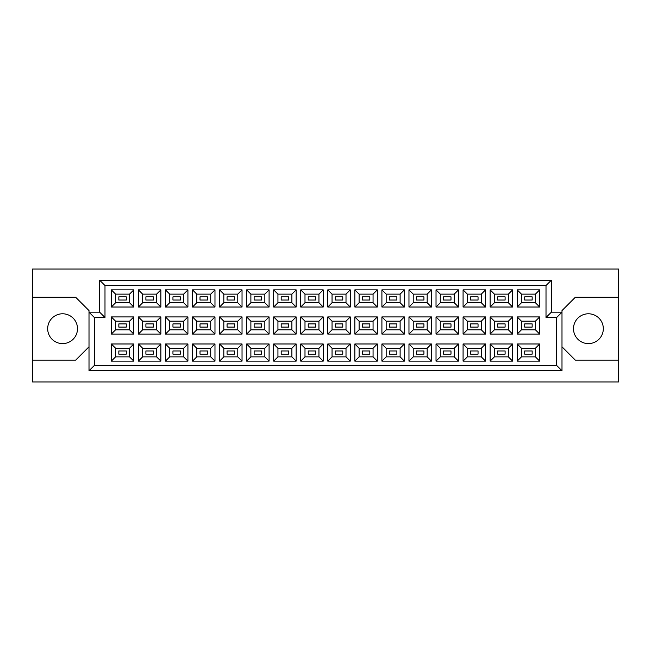 <?xml version="1.0" encoding="UTF-8"?>
<svg xmlns="http://www.w3.org/2000/svg" width="651" height="651" viewBox="0 0 651 651"><rect width="100%" height="100%" fill="white"/><g stroke="black" fill="none" stroke-linecap="round" stroke-linejoin="round"><path stroke-width="0.98" d="M588.406 313.782A14.916 14.916 0 0 0 573.498 328.698A14.916 14.916 0 0 0 588.406 343.606A14.916 14.916 0 0 0 603.322 328.698A14.916 14.916 0 0 0 588.406 313.782M62.594 313.782A14.916 14.916 0 0 0 47.678 328.698A14.916 14.916 0 0 0 62.594 343.606A14.916 14.916 0 0 0 77.502 328.698A14.916 14.916 0 0 0 62.594 313.782M532.16 354.152L524.706 354.152L524.706 350.962L532.16 350.962L532.16 354.152L524.706 354.152L524.706 350.962L532.16 350.962L532.16 354.152M532.16 327.095L524.706 327.095L524.706 323.905L532.16 323.905L532.16 327.095M532.16 300.038L524.706 300.038L524.706 296.848L532.16 296.848L532.16 300.038L524.706 300.038L524.706 296.848L532.16 296.848L532.16 300.038M505.103 354.152L497.649 354.152L497.649 350.962L505.103 350.962L505.103 354.152L497.649 354.152L497.649 350.962L505.103 350.962L505.103 354.152M505.103 327.095L497.649 327.095L497.649 323.905L505.103 323.905L505.103 327.095M505.103 300.038L497.649 300.038L497.649 296.848L505.103 296.848L505.103 300.038L497.649 300.038L497.649 296.848L505.103 296.848L505.103 300.038M478.046 354.152L470.592 354.152L470.592 350.962L478.046 350.962L478.046 354.152L470.592 354.152L470.592 350.962L478.046 350.962L478.046 354.152M478.046 327.095L470.592 327.095L470.592 323.905L478.046 323.905L478.046 327.095M478.046 300.038L470.592 300.038L470.592 296.848L478.046 296.848L478.046 300.038L470.592 300.038L470.592 296.848L478.046 296.848L478.046 300.038M450.988 354.152L443.534 354.152L443.534 350.962L450.988 350.962L450.988 354.152L443.534 354.152L443.534 350.962L450.988 350.962L450.988 354.152M450.988 327.095L443.534 327.095L443.534 323.905L450.988 323.905L450.988 327.095M450.988 300.038L443.534 300.038L443.534 296.848L450.988 296.848L450.988 300.038L443.534 300.038L443.534 296.848L450.988 296.848L450.988 300.038M423.931 354.152L416.477 354.152L416.477 350.962L423.931 350.962L423.931 354.152L416.477 354.152L416.477 350.962L423.931 350.962L423.931 354.152M423.931 327.095L416.477 327.095L416.477 323.905L423.931 323.905L423.931 327.095M423.931 300.038L416.477 300.038L416.477 296.848L423.931 296.848L423.931 300.038L416.477 300.038L416.477 296.848L423.931 296.848L423.931 300.038M396.874 354.152L389.42 354.152L389.42 350.962L396.874 350.962L396.874 354.152L389.42 354.152L389.42 350.962L396.874 350.962L396.874 354.152M396.874 327.095L389.42 327.095L389.42 323.905L396.874 323.905L396.874 327.095M396.874 300.038L389.42 300.038L389.42 296.848L396.874 296.848L396.874 300.038L389.42 300.038L389.42 296.848L396.874 296.848L396.874 300.038M369.817 354.152L362.355 354.152L362.355 350.962L369.817 350.962L369.817 354.152L362.355 354.152L362.355 350.962L369.817 350.962L369.817 354.152M369.817 327.095L362.355 327.095L362.355 323.905L369.817 323.905L369.817 327.095M369.817 300.038L362.355 300.038L362.355 296.848L369.817 296.848L369.817 300.038L362.355 300.038L362.355 296.848L369.817 296.848L369.817 300.038M342.76 354.152L335.298 354.152L335.298 350.962L342.76 350.962L342.76 354.152L335.298 354.152L335.298 350.962L342.76 350.962L342.76 354.152M342.76 327.095L335.298 327.095L335.298 323.905L342.76 323.905L342.76 327.095M342.76 300.038L335.298 300.038L335.298 296.848L342.76 296.848L342.76 300.038L335.298 300.038L335.298 296.848L342.76 296.848L342.76 300.038M315.702 354.152L308.24 354.152L308.24 350.962L315.702 350.962L315.702 354.152L308.24 354.152L308.24 350.962L315.702 350.962L315.702 354.152M315.702 327.095L308.24 327.095L308.24 323.905L315.702 323.905L315.702 327.095M315.702 300.038L308.24 300.038L308.24 296.848L315.702 296.848L315.702 300.038L308.24 300.038L308.24 296.848L315.702 296.848L315.702 300.038M288.645 354.152L281.183 354.152L281.183 350.962L288.645 350.962L288.645 354.152L281.183 354.152L281.183 350.962L288.645 350.962L288.645 354.152M288.645 327.095L281.183 327.095L281.183 323.905L288.645 323.905L288.645 327.095M288.645 300.038L281.183 300.038L281.183 296.848L288.645 296.848L288.645 300.038L281.183 300.038L281.183 296.848L288.645 296.848L288.645 300.038M261.58 354.152L254.126 354.152L254.126 350.962L261.58 350.962L261.58 354.152L254.126 354.152L254.126 350.962L261.58 350.962L261.58 354.152M261.58 327.095L254.126 327.095L254.126 323.905L261.58 323.905L261.58 327.095M261.58 300.038L254.126 300.038L254.126 296.848L261.58 296.848L261.58 300.038L254.126 300.038L254.126 296.848L261.58 296.848L261.58 300.038M234.523 354.152L227.069 354.152L227.069 350.962L234.523 350.962L234.523 354.152L227.069 354.152L227.069 350.962L234.523 350.962L234.523 354.152M234.523 327.095L227.069 327.095L227.069 323.905L234.523 323.905L234.523 327.095M234.523 300.038L227.069 300.038L227.069 296.848L234.523 296.848L234.523 300.038L227.069 300.038L227.069 296.848L234.523 296.848L234.523 300.038M207.466 354.152L200.012 354.152L200.012 350.962L207.466 350.962L207.466 354.152L200.012 354.152L200.012 350.962L207.466 350.962L207.466 354.152M207.466 327.095L200.012 327.095L200.012 323.905L207.466 323.905L207.466 327.095M207.466 300.038L200.012 300.038L200.012 296.848L207.466 296.848L207.466 300.038L200.012 300.038L200.012 296.848L207.466 296.848L207.466 300.038M180.408 354.152L172.954 354.152L172.954 350.962L180.408 350.962L180.408 354.152L172.954 354.152L172.954 350.962L180.408 350.962L180.408 354.152M180.408 327.095L172.954 327.095L172.954 323.905L180.408 323.905L180.408 327.095M180.408 300.038L172.954 300.038L172.954 296.848L180.408 296.848L180.408 300.038L172.954 300.038L172.954 296.848L180.408 296.848L180.408 300.038M153.351 354.152L145.897 354.152L145.897 350.962L153.351 350.962L153.351 354.152L145.897 354.152L145.897 350.962L153.351 350.962L153.351 354.152M153.351 327.095L145.897 327.095L145.897 323.905L153.351 323.905L153.351 327.095M153.351 300.038L145.897 300.038L145.897 296.848L153.351 296.848L153.351 300.038L145.897 300.038L145.897 296.848L153.351 296.848L153.351 300.038M126.294 354.152L118.84 354.152L118.84 350.962L126.294 350.962L126.294 354.152L118.84 354.152L118.84 350.962L126.294 350.962L126.294 354.152M126.294 327.095L118.84 327.095L118.84 323.905L126.294 323.905L126.294 327.095M126.294 300.038L118.84 300.038L118.84 296.848L126.294 296.848L126.294 300.038L118.84 300.038L118.84 296.848L126.294 296.848L126.294 300.038M561.992 346.804L575.305 360.125L618.45 360.125L618.45 269.042L32.55 269.042L32.55 360.125L75.695 360.125L89.008 346.804M32.55 360.125L32.55 381.958L618.45 381.958L618.45 360.125M618.45 297.271L575.305 297.271L561.992 310.584L561.992 370.777L89.008 370.777L89.008 310.584L75.695 297.271L32.55 297.271M94.338 317.509L89.008 312.187L99.66 312.187L99.66 280.223L551.34 280.223L551.34 312.187L561.992 312.187L556.662 317.509L546.01 317.509L546.01 285.553L104.99 285.553L104.99 317.509L94.338 317.509L94.338 365.447L556.662 365.447L556.662 317.509M539.671 361.134L517.195 361.134L517.195 343.98L539.671 343.98L539.671 361.134L535.415 356.87L535.415 348.244L521.459 348.244L521.459 356.87L535.415 356.87M539.671 334.077L517.195 334.077L517.195 316.923L539.671 316.923L539.671 334.077L535.415 329.813L535.415 321.187L521.459 321.187L521.459 329.813L535.415 329.813M539.671 307.02L517.195 307.02L517.195 289.866L539.671 289.866L539.671 307.02L535.415 302.756L535.415 294.13L521.459 294.13L521.459 302.756L535.415 302.756M512.614 361.134L490.138 361.134L490.138 343.98L512.614 343.98L512.614 361.134L508.358 356.87L508.358 348.244L494.402 348.244L494.402 356.87L508.358 356.87M512.614 334.077L490.138 334.077L490.138 316.923L512.614 316.923L512.614 334.077L508.358 329.813L508.358 321.187L494.402 321.187L494.402 329.813L508.358 329.813M512.614 307.02L490.138 307.02L490.138 289.866L512.614 289.866L512.614 307.02L508.358 302.756L508.358 294.13L494.402 294.13L494.402 302.756L508.358 302.756M485.556 361.134L463.081 361.134L463.081 343.98L485.556 343.98L485.556 361.134L481.292 356.87L481.292 348.244L467.345 348.244L467.345 356.87L481.292 356.87M485.556 334.077L463.081 334.077L463.081 316.923L485.556 316.923L485.556 334.077L481.292 329.813L481.292 321.187L467.345 321.187L467.345 329.813L481.292 329.813M485.556 307.02L463.081 307.02L463.081 289.866L485.556 289.866L485.556 307.02L481.292 302.756L481.292 294.13L467.345 294.13L467.345 302.756L481.292 302.756M458.499 361.134L436.024 361.134L436.024 343.98L458.499 343.98L458.499 361.134L454.235 356.87L454.235 348.244L440.279 348.244L440.279 356.87L454.235 356.87M458.499 334.077L436.024 334.077L436.024 316.923L458.499 316.923L458.499 334.077L454.235 329.813L454.235 321.187L440.279 321.187L440.279 329.813L454.235 329.813M458.499 307.02L436.024 307.02L436.024 289.866L458.499 289.866L458.499 307.02L454.235 302.756L454.235 294.13L440.279 294.13L440.279 302.756L454.235 302.756M431.442 361.134L408.966 361.134L408.966 343.98L431.442 343.98L431.442 361.134L427.178 356.87L427.178 348.244L413.222 348.244L413.222 356.87L427.178 356.87M431.442 334.077L408.966 334.077L408.966 316.923L431.442 316.923L431.442 334.077L427.178 329.813L427.178 321.187L413.222 321.187L413.222 329.813L427.178 329.813M431.442 307.02L408.966 307.02L408.966 289.866L431.442 289.866L431.442 307.02L427.178 302.756L427.178 294.13L413.222 294.13L413.222 302.756L427.178 302.756M404.385 361.134L381.909 361.134L381.909 343.98L404.385 343.98L404.385 361.134L400.121 356.87L400.121 348.244L386.165 348.244L386.165 356.87L400.121 356.87M404.385 334.077L381.909 334.077L381.909 316.923L404.385 316.923L404.385 334.077L400.121 329.813L400.121 321.187L386.165 321.187L386.165 329.813L400.121 329.813M404.385 307.02L381.909 307.02L381.909 289.866L404.385 289.866L404.385 307.02L400.121 302.756L400.121 294.13L386.165 294.13L386.165 302.756L400.121 302.756M377.328 361.134L354.852 361.134L354.852 343.98L377.328 343.98L377.328 361.134L373.064 356.87L373.064 348.244L359.108 348.244L359.108 356.87L373.064 356.87M377.328 334.077L354.852 334.077L354.852 316.923L377.328 316.923L377.328 334.077L373.064 329.813L373.064 321.187L359.108 321.187L359.108 329.813L373.064 329.813M377.328 307.02L354.852 307.02L354.852 289.866L377.328 289.866L377.328 307.02L373.064 302.756L373.064 294.13L359.108 294.13L359.108 302.756L373.064 302.756M350.271 361.134L327.787 361.134L327.787 343.98L350.271 343.98L350.271 361.134L346.006 356.87L346.006 348.244L332.051 348.244L332.051 356.87L346.006 356.87M350.271 334.077L327.787 334.077L327.787 316.923L350.271 316.923L350.271 334.077L346.006 329.813L346.006 321.187L332.051 321.187L332.051 329.813L346.006 329.813M350.271 307.02L327.787 307.02L327.787 289.866L350.271 289.866L350.271 307.02L346.006 302.756L346.006 294.13L332.051 294.13L332.051 302.756L346.006 302.756M323.213 361.134L300.729 361.134L300.729 343.98L323.213 343.98L323.213 361.134L318.949 356.87L318.949 348.244L304.993 348.244L304.993 356.87L318.949 356.87M323.213 334.077L300.729 334.077L300.729 316.923L323.213 316.923L323.213 334.077L318.949 329.813L318.949 321.187L304.993 321.187L304.993 329.813L318.949 329.813M323.213 307.02L300.729 307.02L300.729 289.866L323.213 289.866L323.213 307.02L318.949 302.756L318.949 294.13L304.993 294.13L304.993 302.756L318.949 302.756M296.148 361.134L273.672 361.134L273.672 343.98L296.148 343.98L296.148 361.134L291.892 356.87L291.892 348.244L277.936 348.244L277.936 356.87L291.892 356.87M296.148 334.077L273.672 334.077L273.672 316.923L296.148 316.923L296.148 334.077L291.892 329.813L291.892 321.187L277.936 321.187L277.936 329.813L291.892 329.813M296.148 307.02L273.672 307.02L273.672 289.866L296.148 289.866L296.148 307.02L291.892 302.756L291.892 294.13L277.936 294.13L277.936 302.756L291.892 302.756M269.091 361.134L246.615 361.134L246.615 343.98L269.091 343.98L269.091 361.134L264.835 356.87L264.835 348.244L250.879 348.244L250.879 356.87L264.835 356.87M269.091 334.077L246.615 334.077L246.615 316.923L269.091 316.923L269.091 334.077L264.835 329.813L264.835 321.187L250.879 321.187L250.879 329.813L264.835 329.813M269.091 307.02L246.615 307.02L246.615 289.866L269.091 289.866L269.091 307.02L264.835 302.756L264.835 294.13L250.879 294.13L250.879 302.756L264.835 302.756M242.034 361.134L219.558 361.134L219.558 343.98L242.034 343.98L242.034 361.134L237.778 356.87L237.778 348.244L223.822 348.244L223.822 356.87L237.778 356.87M242.034 334.077L219.558 334.077L219.558 316.923L242.034 316.923L242.034 334.077L237.778 329.813L237.778 321.187L223.822 321.187L223.822 329.813L237.778 329.813M242.034 307.02L219.558 307.02L219.558 289.866L242.034 289.866L242.034 307.02L237.778 302.756L237.778 294.13L223.822 294.13L223.822 302.756L237.778 302.756M214.976 361.134L192.501 361.134L192.501 343.98L214.976 343.98L214.976 361.134L210.721 356.87L210.721 348.244L196.765 348.244L196.765 356.87L210.721 356.87M214.976 334.077L192.501 334.077L192.501 316.923L214.976 316.923L214.976 334.077L210.721 329.813L210.721 321.187L196.765 321.187L196.765 329.813L210.721 329.813M214.976 307.02L192.501 307.02L192.501 289.866L214.976 289.866L214.976 307.02L210.721 302.756L210.721 294.13L196.765 294.13L196.765 302.756L210.721 302.756M187.919 361.134L165.444 361.134L165.444 343.98L187.919 343.98L187.919 361.134L183.655 356.87L183.655 348.244L169.708 348.244L169.708 356.87L183.655 356.87M187.919 334.077L165.444 334.077L165.444 316.923L187.919 316.923L187.919 334.077L183.655 329.813L183.655 321.187L169.708 321.187L169.708 329.813L183.655 329.813M187.919 307.02L165.444 307.02L165.444 289.866L187.919 289.866L187.919 307.02L183.655 302.756L183.655 294.13L169.708 294.13L169.708 302.756L183.655 302.756M160.862 361.134L138.386 361.134L138.386 343.98L160.862 343.98L160.862 361.134L156.598 356.87L156.598 348.244L142.642 348.244L142.642 356.87L156.598 356.87M160.862 334.077L138.386 334.077L138.386 316.923L160.862 316.923L160.862 334.077L156.598 329.813L156.598 321.187L142.642 321.187L142.642 329.813L156.598 329.813M160.862 307.02L138.386 307.02L138.386 289.866L160.862 289.866L160.862 307.02L156.598 302.756L156.598 294.13L142.642 294.13L142.642 302.756L156.598 302.756M133.805 361.134L111.329 361.134L111.329 343.98L133.805 343.98L133.805 361.134L129.541 356.87L129.541 348.244L115.585 348.244L115.585 356.87L129.541 356.87M133.805 334.077L111.329 334.077L111.329 316.923L133.805 316.923L133.805 334.077L129.541 329.813L129.541 321.187L115.585 321.187L115.585 329.813L129.541 329.813M133.805 307.02L111.329 307.02L111.329 289.866L133.805 289.866L133.805 307.02L129.541 302.756L129.541 294.13L115.585 294.13L115.585 302.756L129.541 302.756M129.541 294.13L133.805 289.866M115.585 294.13L111.329 289.866M111.329 307.02L115.585 302.756M129.541 321.187L133.805 316.923M115.585 321.187L111.329 316.923M111.329 334.077L115.585 329.813M129.541 348.244L133.805 343.98M115.585 348.244L111.329 343.98M111.329 361.134L115.585 356.87M156.598 294.13L160.862 289.866M142.642 294.13L138.386 289.866M138.386 307.02L142.642 302.756M156.598 321.187L160.862 316.923M142.642 321.187L138.386 316.923M138.386 334.077L142.642 329.813M156.598 348.244L160.862 343.98M142.642 348.244L138.386 343.98M138.386 361.134L142.642 356.87M183.655 294.13L187.919 289.866M169.708 294.13L165.444 289.866M165.444 307.02L169.708 302.756M183.655 321.187L187.919 316.923M169.708 321.187L165.444 316.923M165.444 334.077L169.708 329.813M183.655 348.244L187.919 343.98M169.708 348.244L165.444 343.98M165.444 361.134L169.708 356.87M210.721 294.13L214.976 289.866M196.765 294.13L192.501 289.866M192.501 307.02L196.765 302.756M210.721 321.187L214.976 316.923M196.765 321.187L192.501 316.923M192.501 334.077L196.765 329.813M210.721 348.244L214.976 343.98M196.765 348.244L192.501 343.98M192.501 361.134L196.765 356.87M237.778 294.13L242.034 289.866M223.822 294.13L219.558 289.866M219.558 307.02L223.822 302.756M237.778 321.187L242.034 316.923M223.822 321.187L219.558 316.923M219.558 334.077L223.822 329.813M237.778 348.244L242.034 343.98M223.822 348.244L219.558 343.98M219.558 361.134L223.822 356.87M264.835 294.13L269.091 289.866M250.879 294.13L246.615 289.866M246.615 307.02L250.879 302.756M264.835 321.187L269.091 316.923M250.879 321.187L246.615 316.923M246.615 334.077L250.879 329.813M264.835 348.244L269.091 343.98M250.879 348.244L246.615 343.98M246.615 361.134L250.879 356.87M291.892 294.13L296.148 289.866M277.936 294.13L273.672 289.866M273.672 307.02L277.936 302.756M291.892 321.187L296.148 316.923M277.936 321.187L273.672 316.923M273.672 334.077L277.936 329.813M291.892 348.244L296.148 343.98M277.936 348.244L273.672 343.98M273.672 361.134L277.936 356.87M318.949 294.13L323.213 289.866M304.993 294.13L300.729 289.866M300.729 307.02L304.993 302.756M318.949 321.187L323.213 316.923M304.993 321.187L300.729 316.923M300.729 334.077L304.993 329.813M318.949 348.244L323.213 343.98M304.993 348.244L300.729 343.98M300.729 361.134L304.993 356.87M346.006 294.13L350.271 289.866M332.051 294.13L327.787 289.866M327.787 307.02L332.051 302.756M346.006 321.187L350.271 316.923M332.051 321.187L327.787 316.923M327.787 334.077L332.051 329.813M346.006 348.244L350.271 343.98M332.051 348.244L327.787 343.98M327.787 361.134L332.051 356.87M373.064 294.13L377.328 289.866M359.108 294.13L354.852 289.866M354.852 307.02L359.108 302.756M373.064 321.187L377.328 316.923M359.108 321.187L354.852 316.923M354.852 334.077L359.108 329.813M373.064 348.244L377.328 343.98M359.108 348.244L354.852 343.98M354.852 361.134L359.108 356.87M400.121 294.13L404.385 289.866M386.165 294.13L381.909 289.866M381.909 307.02L386.165 302.756M400.121 321.187L404.385 316.923M386.165 321.187L381.909 316.923M381.909 334.077L386.165 329.813M400.121 348.244L404.385 343.98M386.165 348.244L381.909 343.98M381.909 361.134L386.165 356.87M427.178 294.13L431.442 289.866M413.222 294.13L408.966 289.866M408.966 307.02L413.222 302.756M427.178 321.187L431.442 316.923M413.222 321.187L408.966 316.923M408.966 334.077L413.222 329.813M427.178 348.244L431.442 343.98M413.222 348.244L408.966 343.98M408.966 361.134L413.222 356.87M454.235 294.13L458.499 289.866M440.279 294.13L436.024 289.866M436.024 307.02L440.279 302.756M454.235 321.187L458.499 316.923M440.279 321.187L436.024 316.923M436.024 334.077L440.279 329.813M454.235 348.244L458.499 343.98M440.279 348.244L436.024 343.98M436.024 361.134L440.279 356.87M481.292 294.13L485.556 289.866M467.345 294.13L463.081 289.866M463.081 307.02L467.345 302.756M481.292 321.187L485.556 316.923M467.345 321.187L463.081 316.923M463.081 334.077L467.345 329.813M481.292 348.244L485.556 343.98M467.345 348.244L463.081 343.98M463.081 361.134L467.345 356.87M508.358 294.13L512.614 289.866M494.402 294.13L490.138 289.866M490.138 307.02L494.402 302.756M508.358 321.187L512.614 316.923M494.402 321.187L490.138 316.923M490.138 334.077L494.402 329.813M508.358 348.244L512.614 343.98M494.402 348.244L490.138 343.98M490.138 361.134L494.402 356.87M535.415 294.13L539.671 289.866M521.459 294.13L517.195 289.866M517.195 307.02L521.459 302.756M535.415 321.187L539.671 316.923M521.459 321.187L517.195 316.923M517.195 334.077L521.459 329.813M535.415 348.244L539.671 343.98M521.459 348.244L517.195 343.98M517.195 361.134L521.459 356.87M99.66 280.223L104.99 285.553M104.99 317.509L99.66 312.187M551.34 280.223L546.01 285.553M94.338 365.447L89.008 370.777M551.34 312.187L546.01 317.509M556.662 365.447L561.992 370.777"/></g></svg>
